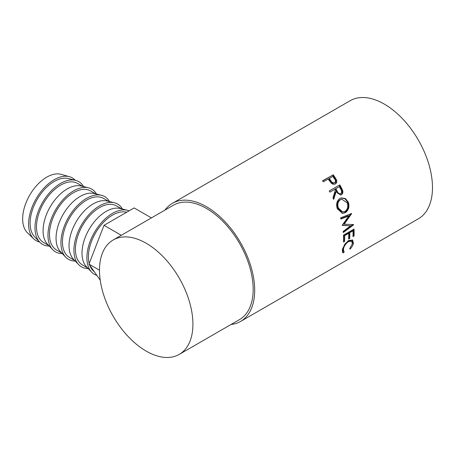 <?xml version="1.0" encoding="UTF-8"?>
<svg xmlns="http://www.w3.org/2000/svg" width="455" height="455" viewBox="0 0 455 455"><rect width="100%" height="100%" fill="white"/><g stroke="black" fill="none" stroke-linecap="round" stroke-linejoin="round"><path stroke-width="0.68" d="M75.234 180.254A36.224 20.913 120 0 0 69.547 176.739L61.197 174.356A34.091 19.684 120 0 0 46.763 177.149A34.091 19.684 120 0 0 25.207 204.96A34.091 19.684 120 0 0 27.454 232.795L33.698 238.835A36.224 20.913 120 0 0 39.579 242.009M69.547 176.739A36.224 20.913 120 0 0 54.213 179.708A36.224 20.913 120 0 0 31.31 209.255A36.224 20.913 120 0 0 33.698 238.835M83.572 186.613A36.224 20.913 120 0 0 75.456 180.305L68.182 178.531A34.091 19.684 120 0 0 54.213 181.448A34.091 19.684 120 0 0 32.788 208.89A34.091 19.684 120 0 0 34.569 236.759L39.739 242.174A36.224 20.913 120 0 0 49.259 246.047M75.456 180.305A36.224 20.913 120 0 0 60.612 183.405A36.224 20.913 120 0 0 37.85 212.559A36.224 20.913 120 0 0 39.739 242.174M48.713 245.478L43.566 242.504A34.091 19.684 -60 0 1 38.339 215.187A34.091 19.684 -60 0 1 60.612 185.139A34.091 19.684 -60 0 1 77.657 183.456L82.804 186.425M96.545 194.103A36.224 20.913 120 0 0 88.429 187.796L81.155 186.021A34.091 19.684 120 0 0 67.186 188.939A34.091 19.684 120 0 0 45.762 216.381A34.091 19.684 120 0 0 47.542 244.25L52.712 249.664A36.224 20.913 120 0 0 62.233 253.537M88.429 187.796A36.224 20.913 120 0 0 73.585 190.895A36.224 20.913 120 0 0 50.823 220.049A36.224 20.913 120 0 0 52.712 249.664M61.687 252.969L56.539 249.994A34.091 19.684 -60 0 1 51.313 222.677A34.091 19.684 -60 0 1 73.585 192.63A34.091 19.684 -60 0 1 90.63 190.946L95.778 193.915M109.519 201.593A36.224 20.913 120 0 0 101.402 195.286L94.134 193.511A34.091 19.684 120 0 0 80.16 196.429A34.091 19.684 120 0 0 58.735 223.871A34.091 19.684 120 0 0 60.515 251.74L65.685 257.155A36.224 20.913 120 0 0 75.206 261.028M101.402 195.286A36.224 20.913 120 0 0 86.564 198.386A36.224 20.913 120 0 0 63.797 227.54A36.224 20.913 120 0 0 65.685 257.155M74.66 260.459L69.513 257.485A34.091 19.684 -60 0 1 64.291 230.167A34.091 19.684 -60 0 1 86.564 200.126A34.091 19.684 -60 0 1 103.609 198.437L108.751 201.406M122.497 209.084A36.224 20.913 120 0 0 114.381 202.776L107.107 201.002A34.091 19.684 120 0 0 93.138 203.92A34.091 19.684 120 0 0 71.714 231.362A34.091 19.684 120 0 0 73.488 259.231L78.664 264.645A36.224 20.913 120 0 0 88.179 268.518M114.381 202.776A36.224 20.913 120 0 0 99.537 205.876A36.224 20.913 120 0 0 76.776 235.03A36.224 20.913 120 0 0 78.664 264.645M87.633 267.95L82.491 264.975A34.091 19.684 -60 0 1 77.265 237.658A34.091 19.684 -60 0 1 99.537 207.617A34.091 19.684 -60 0 1 116.582 205.927L121.73 208.896M129.106 210.83A36.224 20.913 120 0 0 127.354 210.267L120.08 208.492A34.091 19.684 120 0 0 106.112 211.41A34.091 19.684 120 0 0 84.687 238.852A34.091 19.684 120 0 0 86.461 266.721L91.637 272.135A36.224 20.913 120 0 0 96.892 275.4M127.354 210.267A36.224 20.913 120 0 0 112.51 213.367A36.224 20.913 120 0 0 89.749 242.521A36.224 20.913 120 0 0 91.637 272.135M94.27 271.675A34.091 19.684 -60 0 1 89.737 265.225M89.203 263.513A34.091 19.684 -60 0 1 112.51 215.107A34.091 19.684 -60 0 1 126.672 212.24M333.094 174.686A68.187 39.369 60 0 1 334.778 177.046L336.507 179.947C337.098 181.733 336.723 183.052 335.363 183.894C333.93 184.656 332.508 184.338 331.098 182.933L328.806 179.901A68.187 39.369 60 0 0 328.191 179.042L323.323 181.852A68.187 39.369 60 0 0 322.549 180.777L332.673 175.164A67.118 38.755 60 0 1 334.328 177.484L336.029 180.339L335.636 183.723M339.771 184.884A68.187 39.369 60 0 1 341.239 187.477L342.678 190.543C343.161 192.471 342.712 193.875 341.335 194.768L340.727 195.041L336.086 191.72L333.691 199.404A68.187 39.369 60 0 0 332.969 197.919L335.289 190.27A68.187 39.369 60 0 0 334.755 189.32L329.892 192.129A68.187 39.369 60 0 0 329.221 190.969L339.242 185.196A67.118 38.755 60 0 1 340.687 187.75L342.103 190.77C342.57 192.67 342.114 194.063 340.738 194.956L340.414 195.115M348.382 202.253C349.673 206.837 348.638 210.318 345.271 212.69L342.427 213.401L337.337 208.765C335.904 204.244 336.751 200.803 339.879 198.448L341.335 197.862L345.464 198.568L348.382 202.253L347.728 202.293C348.991 206.809 347.938 210.25 344.572 212.616L342.069 213.35M342.262 225.179A68.187 39.369 60 0 1 342.308 225.447L350.623 225.799L343.172 231.413A68.187 39.369 60 0 1 343.292 232.573L353.66 224.776A68.187 39.369 60 0 0 353.643 224.611L344.179 224.213L351.635 213.691A68.187 39.369 60 0 0 351.59 213.52L340.579 217.826A68.187 39.369 60 0 1 340.903 219.043L348.831 215.943L342.262 225.179M354.03 229.081A68.187 39.369 60 0 1 354.053 235.963L352.972 236.589A68.187 39.369 60 0 0 353 230.827L349.753 232.704A68.187 39.369 60 0 1 349.724 238.46L348.644 239.085A68.187 39.369 60 0 0 348.672 233.324L344.617 235.667A68.187 39.369 60 0 1 344.589 241.429L343.508 242.049A68.187 39.369 60 0 0 343.479 235.172L354.03 229.081M350.066 249.078L349.667 248.663L352.341 243.88L351.681 241.201L348.581 241.548C345.794 243.527 344.065 246.047 343.406 249.101L343.758 251.513L344.259 251.786L343.394 252.929L342.683 252.61L342.325 249.732L344.85 244.102L348.746 240.473L352.631 240.086L353.416 243.317C353.017 245.228 351.903 247.15 350.066 249.078M164.989 210.073A68.187 39.369 60 0 1 172.382 203.345A68.187 39.369 60 0 1 206.473 206.724A68.187 39.369 60 0 1 251.018 266.806A68.187 39.369 60 0 1 240.57 321.446A68.187 39.369 60 0 1 231.043 324.483M172.382 203.345L350.174 100.697A68.187 39.369 60 0 1 384.265 104.076A68.187 39.369 60 0 1 428.815 164.158A68.187 39.369 60 0 1 418.361 218.798L240.57 321.446M146.209 243.26A66.055 38.135 60 0 1 189.36 301.466A66.055 38.135 60 0 1 179.236 354.399A66.055 38.135 60 0 1 146.209 351.123A66.055 38.135 60 0 1 103.052 292.918A66.055 38.135 60 0 1 113.181 239.984A66.055 38.135 60 0 1 146.209 243.26M113.181 239.984L173.446 205.188A66.055 38.135 60 0 1 206.473 208.464A66.055 38.135 60 0 1 249.63 266.67A66.055 38.135 60 0 1 239.501 319.603L179.236 354.399M351.681 241.201L350.953 240.667L348.075 240.894M348.581 241.548L347.836 241.025M342.751 248.129L343.019 250.847L343.758 251.513M343.406 249.101L342.666 248.498M343.536 251.126L342.376 252.189M343.394 252.929L342.678 252.258M352.238 239.859L352.676 242.714L352.335 243.908M353.416 243.317L352.676 242.714M354.053 235.963L353.012 235.644M353 230.827L352.244 230.435L349.002 232.306A67.118 38.755 60 0 1 348.974 237.976L348.684 238.141M349.753 232.704L349.002 232.306M349.724 238.46L348.974 237.976M348.672 233.324L347.921 232.932L343.861 235.275A67.118 38.755 60 0 1 343.838 240.945L343.548 241.11M344.617 235.667L343.861 235.275M344.589 241.429L343.838 240.945M353.313 229.491A67.118 38.755 60 0 1 353.302 235.48M340.806 218.679L348.115 215.795L348.831 215.943M342.274 225.248L350.623 225.799M352.915 224.469L353.66 224.776M352.767 224.577L343.207 231.737M351.635 213.691L350.919 213.554L343.445 223.991L344.179 224.213M345.271 212.69L344.572 212.616M341.04 197.942L344.981 198.772L347.728 202.293M341.694 199.159L339.8 199.785C337.269 201.713 336.581 204.494 337.741 208.128L341.978 211.99L344.901 211.473C347.58 209.51 348.388 206.667 347.324 202.936L341.694 199.159L340.425 199.654C337.894 201.593 337.218 204.403 338.401 208.089L342.695 212.036M339.8 199.785L340.425 199.654M337.741 208.128L338.401 208.089M342.678 190.543L342.103 190.77M341.335 194.768L340.738 194.956M336.086 191.72L335.523 191.982L333.367 198.744M334.755 189.32L329.881 192.118M329.227 190.981L339.242 185.196M339.868 193.91L340.75 193.574C339.174 193.966 337.974 193.142 337.144 191.094L335.841 188.694L339.356 186.669L335.301 188.99L336.586 191.35C337.4 193.369 338.588 194.177 340.164 193.773M335.841 188.694L335.301 188.99M339.356 186.669A68.187 39.369 60 0 1 340.704 189.115C341.904 190.907 341.921 192.391 340.75 193.574M336.507 179.947L336.029 180.339M322.669 180.936L332.673 175.164M329.278 178.417L330.734 180.555C331.752 182.455 333.054 183.189 334.652 182.762C335.796 181.63 335.688 180.248 334.34 178.605A68.187 39.369 60 0 0 332.793 176.386L328.84 178.872L330.273 180.976C331.274 182.847 332.565 183.57 334.158 183.137L334.488 182.887M330.734 180.555L330.273 180.976M121.309 235.292L104.024 225.31L88.964 264.127L100.231 280.149M99.497 270.207L88.964 264.127M151.43 217.905L134.145 207.924L104.024 225.31M341.239 187.477L340.687 187.75M337.144 191.094L336.586 191.35M334.778 177.046L334.328 177.484"/></g></svg>
